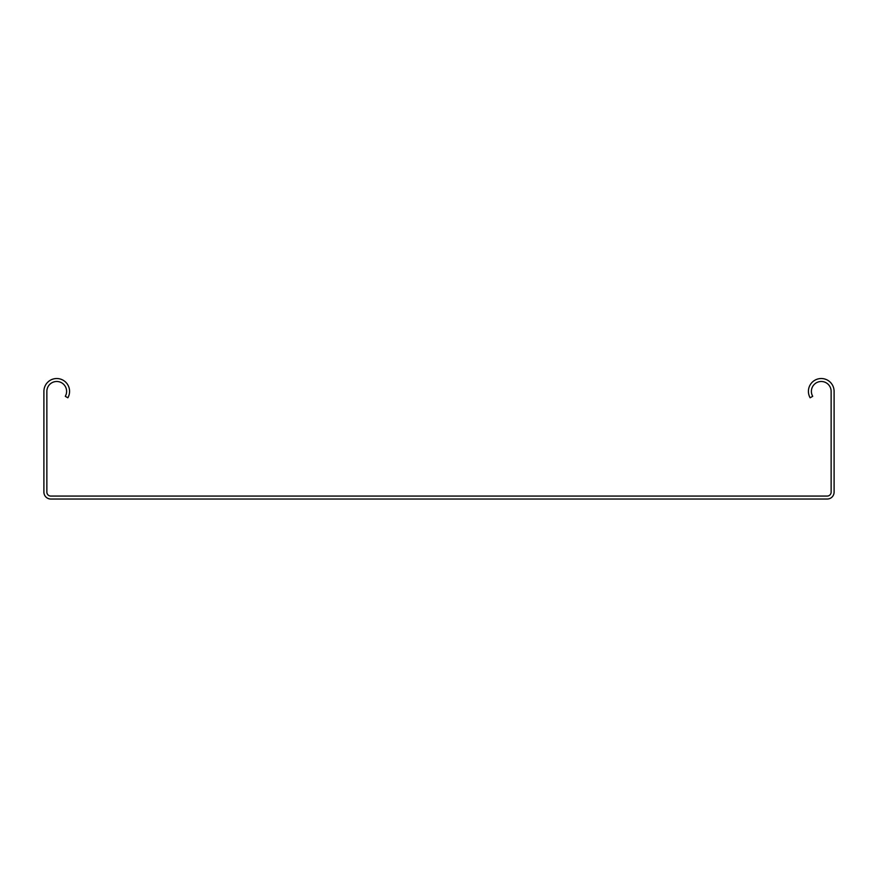<?xml version="1.0" encoding="UTF-8"?>
<svg xmlns="http://www.w3.org/2000/svg" width="878" height="878" viewBox="0 0 878 878"><rect width="100%" height="100%" fill="white"/><g stroke="black" fill="none" stroke-linecap="round" stroke-linejoin="round"><path stroke-width="1.32" d="M67.858 397.789A12.841 12.841 0 0 0 60.066 378.967A12.841 12.841 0 0 0 43.9 391.368L43.9 492.119A6.914 6.914 0 0 0 50.814 499.033L827.186 499.033A6.914 6.914 0 0 0 834.1 492.119L834.1 391.368A12.841 12.841 0 0 0 817.934 378.967A12.841 12.841 0 0 0 810.142 397.789L812.71 396.307A9.877 9.877 0 0 1 818.702 381.831A9.877 9.877 0 0 1 831.137 391.368L831.137 492.119A3.951 3.951 0 0 1 827.186 496.07L50.814 496.07A3.951 3.951 0 0 1 46.863 492.119L46.863 391.368A9.877 9.877 0 0 1 59.298 381.831A9.877 9.877 0 0 1 65.29 396.307L67.858 397.789"/></g></svg>
